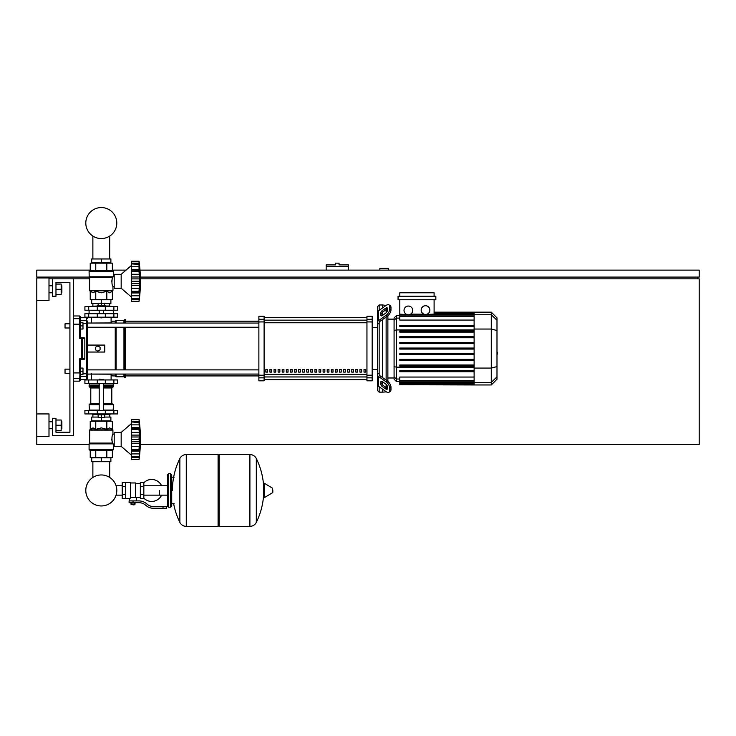 <?xml version="1.0" encoding="UTF-8"?>
<svg xmlns="http://www.w3.org/2000/svg" width="736" height="736" viewBox="0 0 736 736"><rect width="100%" height="100%" fill="white"/><g stroke="black" fill="none" stroke-linecap="round" stroke-linejoin="round"><path stroke-width="1.1" d="M388.571 270.121L388.571 268.373L379.85 268.373L379.85 270.121M140.374 277.095L699.2 277.095L699.2 270.121L139.996 270.121M126.049 270.121L112.369 270.121M90.224 270.121L36.8 270.121L36.8 277.095L89.268 277.095M38.539 277.969L38.539 277.095M697.461 278.834L697.461 277.095M140.346 444.434L699.2 444.434L699.2 278.834L140.41 278.834M89.617 278.834L73.407 278.834L73.407 435.721L52.486 435.721L52.486 418.287L55.973 418.287L55.973 432.234L69.92 432.234L69.92 282.32L55.973 282.32L55.973 296.268L52.486 296.268L52.486 278.834L48.999 278.834M89.093 444.434L36.8 444.434L36.8 436.595L48.999 436.595L48.999 413.936L36.8 413.936L36.8 300.628L48.999 300.628L48.999 277.969L36.8 277.969L36.8 300.628M337.318 263.148L335.579 263.148L335.579 264.896L326.168 264.896L326.168 266.634L348.478 266.634L348.478 264.896L339.066 264.896L339.066 263.148L337.318 263.148M326.168 270.121L326.168 266.634M348.478 270.121L348.478 266.634M92.874 461.693L92.874 477.443A15.493 15.493 0 0 0 85.799 490.452A15.493 15.493 0 0 1 101.301 474.959A15.493 15.493 0 0 1 116.794 490.452A15.493 15.493 0 0 0 109.719 477.443A15.493 15.493 0 0 1 101.301 505.954A15.493 15.493 0 0 1 85.799 490.452A15.493 15.493 0 0 0 101.301 505.954A15.493 15.493 0 0 0 109.719 477.443A15.493 15.493 0 0 1 101.301 505.954A15.493 15.493 0 0 1 92.874 477.443A15.493 15.493 0 0 0 101.301 505.954A15.493 15.493 0 0 0 116.794 490.452A15.493 15.493 0 0 1 101.301 505.954A15.493 15.493 0 0 1 92.874 477.443A15.493 15.493 0 0 0 101.301 505.954A15.493 15.493 0 0 0 116.794 490.452A15.493 15.493 0 0 1 101.301 505.954A15.493 15.493 0 0 1 92.874 477.443A15.493 15.493 0 0 0 98.928 505.77A15.493 15.493 0 0 0 116.067 495.144L122.213 495.144M109.719 461.693L109.719 477.443A15.493 15.493 0 0 1 116.067 485.769A15.493 15.493 0 0 0 109.719 477.443A15.493 15.493 0 0 1 116.067 485.769L122.213 485.769M92.874 258.962L92.874 236.063M109.719 258.962L109.719 236.063M65.035 369.132L65.035 373.318L65.035 369.132L69.92 369.132L69.92 327.989L65.035 327.989L65.035 323.812L69.92 323.812L69.92 282.32L55.973 282.32M82.993 371.22L82.993 368.083L80.38 368.083L80.38 374.357L82.993 374.357L82.993 371.22L80.38 371.22M65.035 323.812L65.035 327.989M82.993 325.901L82.993 322.764L80.38 322.764L80.38 329.038L82.993 329.038L82.993 325.901L80.38 325.901M159.519 490.452L159.519 495.144L159.519 490.452M143.833 498.143A10.985 10.985 0 0 0 161.607 495.144M161.607 485.769A10.985 10.985 0 0 0 143.833 482.77M125.7 482.439L130.585 482.439L130.585 498.079L129.536 498.474L122.213 498.474L122.213 482.439L125.7 482.439L125.7 498.474M140.346 497.426L136.51 497.426L136.51 500.912M140.346 486.45L140.346 498.474L143.833 498.474L143.833 482.439L140.346 482.439L140.346 486.45L143.833 486.45M140.346 483.488L135.461 483.488M135.461 496.966L136.51 497.426M130.585 497.527L135.461 497.527L135.461 482.963L130.585 482.963M134.421 504.574L131.634 504.574L134.072 504.924L134.421 504.224M134.035 502.66L134.035 504.224L135.038 504.224L135.038 502.66M131.008 502.66L131.008 504.224L134.035 504.224M132.02 502.66L132.02 504.224M163.006 508.236L166.492 508.236L166.492 506.497L163.006 506.497L163.006 508.236L153.125 508.236A10.46 10.46 0 0 1 146.593 505.945L145.351 504.951A10.46 10.46 0 0 0 138.819 502.66L129.104 502.66L129.104 500.912L133.023 500.912L133.023 502.66M133.023 500.912L138.819 500.912A12.199 12.199 0 0 1 146.436 503.59L147.678 504.583A8.712 8.712 0 0 0 153.125 506.497L163.006 506.497M140.346 494.463L143.833 494.463M125.7 486.45L122.213 486.45M125.7 494.463L122.213 494.463M249.817 526.369L249.817 454.544L249.909 526.369A7.148 7.148 0 0 0 256.312 522.376L256.312 458.528A7.148 7.148 0 0 0 249.909 454.544L219.135 454.544L219.135 526.369L249.817 526.369M263.672 490.452L263.672 483.644L264.334 483.267L264.334 497.646L263.672 497.269L263.672 490.452M272.826 490.452L272.826 492.301L272.826 490.452M173.65 503.7A72.165 72.165 0 0 0 179.86 522.376L179.86 458.528A7.148 7.148 0 0 1 186.272 454.544L218.086 454.544L218.086 526.369L186.364 526.369L186.364 454.544L186.272 526.369A7.148 7.148 0 0 1 179.86 522.376L179.86 490.452M170.678 473.717L168.581 473.717L168.581 507.187L170.678 507.187L170.678 473.717L171.718 474.766L171.718 506.147L171.718 503.7L174.165 503.7M117.686 383.428L84.907 383.428L84.907 379.942L117.686 379.942L117.686 383.428M99.204 379.592L103.39 379.592L99.553 379.242L99.204 379.942M97.115 413.936L97.115 414.8L105.478 414.8L105.478 413.936M101.301 414.8L101.301 417.413L98.155 417.413L98.155 414.8M98.155 417.073L91.706 417.073L91.706 420.9L101.301 420.9L101.301 417.413L104.438 417.413L104.438 414.8M121.173 446.356L121.173 432.409L131.542 423.522L121.173 432.409L114.2 432.409L114.2 446.356L121.173 446.356L131.542 455.244M139.04 439.346L131.542 439.346L131.542 435.096L139.481 435.096L139.454 455.354M139.04 429.327L131.542 429.327L131.542 427.671L139.481 427.671L139.187 437.239M131.542 435.096L131.542 429.382L139.04 429.382M139.27 422.473L131.542 422.004L131.542 419.336L139.04 419.336L139.481 423.384L139.04 422.004L139.27 428.242L131.542 428.131M131.542 427.671L131.542 422.041L139.04 422.041M131.542 421.231L139.27 421.231L139.481 423.384L139.371 422.068M139.251 421.093L139.178 420.468L139.251 421.093M131.542 424.856L139.27 424.856L139.27 428.242M139.417 433.624L139.27 432.382L139.417 433.624M139.104 430.946L139.067 430.477M139.417 442.446L139.27 441.775L139.417 442.446M139.417 445.142L139.454 444.562L139.417 445.142M139.417 452.419L139.27 453.9L139.481 451.094L139.27 453.9L131.542 453.9L131.542 451.094L139.481 451.094L139.454 451.858M131.542 419.336L139.04 419.336A144.78 144.78 0 0 1 139.04 459.43L131.542 459.43L139.04 459.43L139.481 455.382L139.04 459.43L139.481 455.382L139.27 457.525L131.542 457.525L131.542 456.762L139.27 456.292M131.542 459.43L131.542 457.525L139.27 457.525M139.04 456.725L131.542 456.725L131.542 453.9M131.542 450.524L139.27 450.524L139.481 451.094M131.542 451.094L131.542 449.429L139.04 449.429L139.27 450.524M131.542 439.346L139.04 439.41M139.04 449.374L131.542 449.429M131.542 449.374L131.542 443.67L139.481 443.67M131.542 443.67L131.542 439.41M91.706 461.693L110.888 461.693L110.888 457.856L91.706 457.856L91.706 461.693M101.301 461.693L101.301 457.856M109.719 417.073L109.719 414.626M92.874 417.073L92.874 414.626M105.478 414.626L109.839 414.626L110.014 413.936M97.115 414.626L92.754 414.626L92.58 413.936M110.014 414.451L105.478 414.451M97.115 414.451L92.58 414.451M104.438 417.073L110.888 417.073L110.888 420.9L101.301 420.9M113.887 410.449L84.907 410.449L84.907 413.936L117.686 413.936L117.686 410.449L113.887 410.449L113.887 413.936M112.801 450.193L89.792 450.193L89.093 449.494L113.5 449.494L112.801 450.193L113.5 449.494L112.801 450.193L113.5 449.494L113.5 444.608L114.2 444.608M114.2 434.148L112.976 434.148C111.863 435.51 111.67 438.481 112.369 443.072L111.743 439.19M113.5 444.608L112.369 443.072L89.617 443.072L89.718 429.87L112.875 429.87L112.976 434.148M113.206 443.882L89.093 443.882L89.093 449.494L89.792 450.193M112.369 429.364L112.976 430.109L89.617 430.109L92.994 427.874L95.763 429.364L101.301 427.874L106.83 429.364L109.6 427.874L112.369 429.364L112.369 421.25L106.83 421.25L106.83 429.364M89.516 443.32L113.013 443.633L89.093 443.882L89.617 443.072M90.224 429.364L90.224 421.25L106.83 421.25M95.763 421.25L95.763 429.364M112.369 450.193L112.369 457.507L90.224 457.507L90.224 450.193M106.83 450.193L106.83 457.507M95.763 450.193L95.763 457.507M113.151 410.449L113.5 404.69L103.39 404.69M89.442 410.449L89.093 404.69L89.792 404L99.204 404L90.086 404L90.786 403.3L90.786 387.955L90.086 387.265M103.39 403.3L111.808 403.3L111.808 387.955L103.39 387.955M99.204 387.265L89.792 387.265L89.093 386.566L89.442 383.428M103.39 386.566L113.5 386.566L113.151 383.428M113.5 383.778L103.39 383.778M99.204 383.778L89.093 383.778M113.5 385.167L103.39 385.167M99.204 385.167L89.093 385.167M113.326 385.342L103.39 385.342M99.204 385.342L89.268 385.342M113.5 385.517L103.39 385.517M99.204 385.517L89.093 385.517M112.801 387.265L113.5 386.566L112.801 387.265L113.5 386.566L112.801 387.265L103.39 387.265M112.801 404L113.5 404.69L112.801 404L113.5 404.69L112.801 404L103.39 404M113.5 410.099L103.39 410.099M99.204 410.099L89.093 410.099M139.067 438.251L139.049 438.711M139.04 429.392L139.049 429.99M139.04 439.42L139.049 440.054M131.542 446.384L139.27 446.384L139.104 447.819M139.067 448.288L139.049 448.776M139.27 424.856L139.481 427.671L139.27 424.856M131.542 436.991L139.27 436.991L139.481 435.096M101.301 317.888L99.204 317.538L103.39 317.538L101.301 317.888M97.115 306.728L97.115 305.854L105.478 305.854L105.478 306.728M101.301 305.854L101.301 303.241L98.155 303.241L98.155 305.854M104.438 303.591L110.888 303.591L110.888 299.754L101.301 299.754L101.301 303.241L104.438 303.241L104.438 305.854M131.542 297.142L121.173 288.245L114.2 288.245L114.2 274.307L121.173 274.307L121.173 288.245M131.542 265.411L121.173 274.307M139.417 287.04L139.454 286.46L139.417 287.04M139.417 294.317L139.04 301.328L139.481 297.27L139.04 301.328L131.542 301.328L131.542 292.983L139.481 292.983L139.454 293.756M139.04 298.623L131.542 298.623L139.27 298.19M139.04 291.327L139.481 292.983L139.27 292.422L131.542 292.532L131.542 291.327L139.04 291.327L131.542 291.272L131.542 285.559L139.481 285.559L139.04 291.272M131.542 292.422L131.542 292.983M139.04 281.244L131.542 281.244L131.542 276.994L139.481 276.994L139.481 285.559M131.542 285.559L131.542 281.308L139.04 281.308M139.27 264.371L131.542 263.902L131.542 261.234L139.04 261.234L139.04 271.225L131.542 271.225L131.542 269.569L139.481 269.569L139.187 279.137M131.542 276.994L131.542 271.28L139.04 271.28L139.049 271.888M139.481 269.569L139.27 270.13L131.542 270.02M131.542 269.569L131.542 263.93L139.04 263.93M139.481 265.282L139.27 263.129L139.472 265.328M139.251 262.991L139.178 262.366L139.251 262.991M139.454 268.806L139.371 267.646M131.542 274.27L139.27 274.27L139.417 275.512L139.067 272.366M131.542 261.234L139.04 261.234A144.78 144.78 0 0 1 139.04 301.328L131.542 301.328M110.888 258.962L91.706 258.962L91.706 262.798L110.888 262.798L110.888 258.962M101.301 258.962L101.301 262.798M109.719 303.591L109.719 306.029M92.874 303.591L92.874 306.029M105.478 306.029L109.839 306.029L110.014 306.728M97.115 306.204L92.58 306.204L97.115 306.029M105.478 306.204L110.014 306.204M92.58 306.204L92.58 306.728M98.155 303.591L91.706 303.591L91.706 299.754L101.301 299.754M113.887 310.215L117.686 310.215L117.686 306.728L84.907 306.728L84.907 310.215L113.887 310.215L113.887 306.728M101.301 270.471L112.801 270.471L113.5 271.17L89.093 271.17L89.792 270.471L101.301 270.471M114.2 286.506L112.976 286.506C111.863 285.154 111.67 282.173 112.369 277.582L113.5 276.046L113.5 271.17L112.801 270.471M114.2 276.046L113.5 276.046M113.013 277.021L89.194 277.021L89.093 271.17L89.792 270.471M112.369 291.3L112.875 290.794L89.718 290.794L92.994 292.781L95.763 291.3L101.301 292.781L106.83 291.3L109.6 292.781L112.369 291.3L112.369 299.405L106.83 299.405L106.83 291.3M111.743 281.465L112.369 277.582L89.617 277.582L89.617 290.545L112.976 290.545L112.976 286.506M106.83 299.405L90.224 299.405L90.224 291.3M95.763 299.405L95.763 291.3M106.83 270.471L106.83 263.148L112.369 263.148L112.369 270.471M90.224 270.471L90.224 263.148L106.83 263.148M95.763 270.471L95.763 263.148M113.151 310.215L113.5 313.702M89.442 310.215L99.204 310.564M103.39 310.564L113.5 310.564M89.093 310.564L89.093 313.702M131.542 295.798L139.27 295.798L139.481 292.983M139.27 288.282L131.542 288.282L139.27 288.282L139.104 289.717M139.067 290.186L139.049 290.674M139.04 281.318L139.049 281.952M131.542 263.129L139.27 263.129L139.371 263.966M139.481 297.27L139.27 299.423L131.542 299.423L139.27 299.423M139.417 268.235L139.27 266.754L131.542 266.754M131.542 278.889L139.27 278.889L139.481 276.994M139.27 274.27L139.104 272.844M113.887 313.702L84.907 313.702L84.907 317.188L117.686 317.188L117.686 313.702L113.887 313.702L113.887 317.188M116.794 223.054A15.493 15.493 0 0 0 101.301 207.561A15.493 15.493 0 0 0 85.799 223.054A15.493 15.493 0 0 0 101.301 238.556A15.493 15.493 0 0 0 116.794 223.054M496.993 344.954L496.993 352.176M497.416 352.176L496.993 354.678M497.416 353.768L496.993 354.835M379.16 310.353L379.16 304.98L382.646 304.98L382.646 307.887L382.646 304.98L386.133 305.422M379.16 374.054L379.16 374.661A1.739 1.233 0 0 0 379.666 375.535L387.274 380.908L386.041 381.782L378.433 376.4A3.487 2.466 180 0 1 377.412 374.661L377.412 372.802L379.16 374.054L379.16 323.076L377.412 324.328L377.412 322.469A3.487 2.466 -0 0 1 378.433 320.721L386.041 315.348L387.274 316.213L379.666 321.595A1.739 1.233 180 0 0 379.16 322.469L379.16 323.076M389.059 392.214L390.292 391.34A5.226 2.613 -125.3 0 0 390.972 389.684L389.74 390.558A5.226 2.613 54.7 0 1 389.059 392.214A5.226 2.613 54.7 0 1 386.041 391.644L378.433 386.262A3.487 2.466 -0 0 1 377.412 384.523L377.412 374.661L377.412 390.402L379.16 392.141L379.16 386.777M379.16 392.141L382.646 392.141L382.646 389.243L382.646 392.141L386.391 391.874M382.646 384.799L382.646 381.846L382.646 384.799M382.646 377.632L382.646 319.488L382.646 377.632M382.646 315.284L382.646 312.331L382.646 315.284M380.898 315.284L380.898 312.818A1.739 0.874 125.3 0 1 382.131 310.712L386.041 307.952A1.739 0.874 125.3 0 1 387.044 307.758A1.739 0.874 125.3 0 1 387.274 308.31L387.274 310.776A1.739 0.874 125.3 0 1 386.041 312.883L382.131 315.643A1.739 0.874 125.3 0 1 381.128 315.836A1.739 0.874 125.3 0 1 380.898 315.284L381.717 315.864M386.041 307.952L387.274 308.816L383.364 311.586A1.739 0.874 -54.7 0 0 382.131 313.692L382.131 315.643M380.898 384.312L380.898 381.846A1.739 0.874 54.7 0 1 381.128 381.294A1.739 0.874 54.7 0 1 382.131 381.478L382.131 383.438A1.739 0.874 -125.3 0 0 383.364 385.544L387.274 388.304L386.041 389.178L382.131 386.409A1.739 0.874 54.7 0 1 380.898 384.312L382.131 383.438M382.131 381.478L386.041 384.247A1.739 0.874 54.7 0 1 387.274 386.354L387.274 388.82A1.739 0.874 54.7 0 1 387.044 389.372A1.739 0.874 54.7 0 1 386.041 389.178M387.274 316.213A5.226 2.613 -54.7 0 0 390.972 309.902L390.972 307.436A5.226 2.613 -54.7 0 0 390.292 305.78L389.059 304.916A5.226 2.613 125.3 0 0 386.041 305.486L378.433 310.859A3.487 2.466 180 0 0 377.412 312.607L377.412 322.469L377.412 306.728L379.16 304.98M390.972 309.902L389.74 309.028A5.226 2.613 125.3 0 1 386.041 315.348M389.74 309.028L389.74 306.562L390.972 307.436M389.059 304.916A5.226 2.613 125.3 0 1 389.74 306.562M389.74 390.558L389.74 388.093L390.972 387.219A5.226 2.613 -125.3 0 0 387.274 380.908M386.041 381.782A5.226 2.613 54.7 0 1 389.74 388.093M390.972 389.684L390.972 387.219M377.412 314.465L377.412 372.802M394.082 377.991L387.872 377.991M394.082 319.139L387.872 319.139M386.133 309.626L386.133 312.818M386.133 317.023L386.133 380.098M386.133 384.312L386.133 387.495M425.518 305.734A4.361 4.361 0 0 1 429.879 310.095A4.361 4.361 0 0 1 425.518 314.447A4.361 4.361 0 0 1 421.167 310.095A4.361 4.361 0 0 1 425.518 305.734M434.102 299.754L434.102 314.143L425.518 314.447M408.37 306.047A4.361 4.361 0 0 1 412.73 310.408A4.361 4.361 0 0 1 408.37 314.769A4.361 4.361 0 0 1 404.018 310.408A4.361 4.361 0 0 1 408.37 306.047M474.122 320.077L399.795 320.077L399.795 314.64L407.312 314.64L399.795 314.143L399.795 299.754M424.083 314.208L410.624 314.143M399.795 314.64L399.795 314.143M398.056 296.268L398.056 299.754L435.841 299.754L435.841 296.268L398.056 296.268M399.795 296.268L399.795 292.781L434.102 292.781L434.102 296.268M396.364 315.652L394.082 317.943L394.082 379.187L396.364 381.478L396.364 315.652L399.795 315.652M387.872 381.377L387.872 315.744M399.795 384.744L474.122 384.956L399.795 384.744L399.795 377.053L474.122 377.053M474.122 349.085L399.795 349.085L474.122 349.085L399.795 349.085L474.122 349.085L399.795 349.085L399.795 348.036L474.122 348.036M491.28 312.165L491.28 384.956L496.993 379.242L496.993 317.888L491.28 312.165L474.122 312.165L474.122 384.744M399.795 360.41L474.122 360.41L399.795 360.41L399.795 359.361L474.122 359.361M399.795 354.752L474.122 354.752L399.795 354.752L399.795 353.703L474.122 353.703M399.795 371.735L474.122 371.735L399.795 371.735L399.795 370.686L474.122 370.686M399.795 366.068L474.122 366.068L399.795 366.068L399.795 365.028L474.122 365.028M474.122 336.72L399.795 336.72L399.795 337.76L474.122 337.76M474.122 342.378L399.795 342.378L399.795 343.427L474.122 343.427M474.122 325.395L399.795 325.395L399.795 326.434L474.122 326.434M474.122 331.053L399.795 331.053L399.795 332.102L474.122 332.102M377.412 374.661L377.412 382.665L377.412 374.661M364.007 369.481L365.746 369.481L365.746 372.094L364.007 372.094L364.007 369.481M359.913 369.481L361.661 369.481L361.661 372.094L359.913 372.094L359.913 369.481M355.828 369.481L357.567 369.481L357.567 372.094L355.828 372.094L355.828 369.481M351.734 369.481L353.482 369.481L353.482 372.094L351.734 372.094L351.734 369.481M347.65 369.481L349.388 369.481L349.388 372.094L347.65 372.094L347.65 369.481M343.556 369.481L345.294 369.481L345.294 372.094L343.556 372.094L343.556 369.481M339.462 369.481L341.21 369.481L341.21 372.094L339.462 372.094L339.462 369.481M335.377 369.481L337.116 369.481L337.116 372.094L335.377 372.094L335.377 369.481M331.283 369.481L333.031 369.481L333.031 372.094L331.283 372.094L331.283 369.481M327.198 369.481L328.937 369.481L328.937 372.094L327.198 372.094L327.198 369.481M323.104 369.481L324.852 369.481L324.852 372.094L323.104 372.094L323.104 369.481M319.019 369.481L320.758 369.481L320.758 372.094L319.019 372.094L319.019 369.481M314.925 369.481L316.673 369.481L316.673 372.094L314.925 372.094L314.925 369.481M310.84 369.481L312.579 369.481L312.579 372.094L310.84 372.094L310.84 369.481M306.746 369.481L308.494 369.481L308.494 372.094L306.746 372.094L306.746 369.481M302.662 369.481L304.4 369.481L304.4 372.094L302.662 372.094L302.662 369.481M298.568 369.481L300.316 369.481L300.316 372.094L298.568 372.094L298.568 369.481M294.483 369.481L296.222 369.481L296.222 372.094L294.483 372.094L294.483 369.481M290.389 369.481L292.137 369.481L292.137 372.094L290.389 372.094L290.389 369.481M286.304 369.481L288.043 369.481L288.043 372.094L286.304 372.094L286.304 369.481M282.21 369.481L283.949 369.481L283.949 372.094L282.21 372.094L282.21 369.481M278.116 369.481L279.864 369.481L279.864 372.094L278.116 372.094L278.116 369.481M274.031 369.481L275.77 369.481L275.77 372.094L274.031 372.094L274.031 369.481M269.937 369.481L271.685 369.481L271.685 372.094L269.937 372.094L269.937 369.481M265.852 369.481L267.591 369.481L267.591 372.094L265.852 372.094L265.852 369.481M366.951 317.4L264.104 317.4L366.951 317.391M264.104 379.721L366.951 379.721L264.104 379.739M377.412 327.649L372.186 327.649M377.412 369.481L372.186 369.481M264.104 321.926L264.104 316.314L258.879 316.314L258.879 380.816L264.104 380.816L264.104 321.926L258.879 321.926M366.951 321.926L372.186 321.926L372.186 316.314L366.951 316.314L366.951 380.816L372.186 380.816L372.186 375.204L366.951 375.204M372.186 321.926L372.186 375.204M87.354 345.074L104.779 345.074L104.779 352.047L87.354 352.047L87.354 327.235L258.879 327.235M115.239 323.049L115.239 321.2L112.626 321.2L110.888 322.938L87.354 323.049L258.879 323.049M267.591 372.094L267.591 369.481M265.852 371.984L267.591 371.984M258.879 374.072L87.354 374.072L110.888 374.192L112.626 375.93L115.239 375.93L116.113 376.804L123.961 376.804L124.826 377.669L125.7 377.669L125.7 374.072M115.239 321.2L116.113 320.326L123.961 320.326L125.7 319.452L125.7 323.049M115.239 375.93L115.239 374.072M115.239 369.886L115.239 327.235M97.814 351.182L95.542 349.867L95.542 347.254L97.814 345.948L100.078 347.254L100.078 349.867L97.814 351.182M125.7 369.886L125.7 327.235M124.826 377.669L124.826 374.072M124.826 369.886L124.826 327.235M124.826 323.049L124.826 319.452M123.961 376.804L123.961 374.072M123.961 369.886L123.961 327.235M123.961 323.049L123.961 320.326M116.113 376.804L116.113 374.072M116.113 369.886L116.113 327.235M116.113 323.049L116.113 320.326M80.38 324.337L79.681 324.199L79.681 338.339L80.38 337.695L80.38 316.664L80.38 317.713L80.38 316.664L80.38 317.713L86.655 317.713L86.655 320.684L80.38 320.684L80.38 317.713M80.38 368.083L80.38 359.426L79.681 358.791L80.38 359.426L84.134 359.426L84.833 358.736L79.681 358.791L80.38 359.426L79.681 381.156L80.38 380.466L80.38 372.793M80.38 337.695L79.681 338.339L80.38 337.695L79.681 338.339L80.38 337.695L79.681 338.339L84.833 338.394L84.134 337.695L80.38 337.695L79.681 338.339L80.38 337.695L80.38 329.038M80.38 322.764L80.38 320.684M81.632 338.339L81.632 359.426A0.699 0.681 -90 0 0 82.322 358.736L82.322 338.394A0.699 0.681 -90 0 0 81.632 337.695L81.632 338.339M84.833 338.394L84.833 358.736M73.407 381.156L79.681 381.156L80.38 379.417L86.655 379.417L87.354 378.718L87.354 321.356A0.699 0.681 180 0 0 86.655 320.684L86.655 379.417L87.354 378.718L87.354 375.765A0.699 0.681 180 0 1 86.655 376.446L80.38 376.446M87.354 374.192L87.354 378.718L87.354 374.192M73.407 372.931L79.681 372.931L79.681 358.791L80.38 359.426M87.354 322.938L87.354 321.356M80.38 380.466L80.38 379.417L79.681 381.156L80.38 380.466M61.87 292.781L61.87 285.807L61.87 292.781L61.171 292.781M61.87 428.748L61.87 421.774L61.87 428.748L61.171 428.748M36.8 413.936L36.8 436.595M55.973 430.496L61.171 430.496L61.171 420.035L55.973 420.035M55.973 425.261L61.171 425.261M55.973 294.529L61.171 294.529L61.171 284.068L55.973 284.068M55.973 289.294L61.171 289.294M52.486 278.834L73.407 278.834M55.973 432.234L69.92 432.234L55.973 432.234L69.92 432.234L69.92 373.318L65.035 373.318M69.92 432.234L69.92 373.318L69.92 432.234M69.92 369.132L69.92 327.989L69.92 369.132M69.92 323.812L69.92 282.32L69.92 323.812M249.909 526.369L249.909 454.544M272.826 492.301L272.614 488.235L264.334 483.267M186.272 454.544L186.272 526.369M113.887 383.428L113.887 379.942M88.706 383.428L88.706 379.942M97.281 383.428L97.281 379.942M105.312 383.428L105.312 379.942M131.542 432.382L139.27 432.382M131.542 441.775L139.27 441.775M88.706 410.449L88.706 413.936M97.281 410.449L97.281 413.936M105.312 410.449L105.312 413.936M99.204 404.69L89.093 404.69L89.792 404M99.204 386.566L89.093 386.566L89.792 387.265M99.204 387.955L90.786 387.955M99.204 403.3L90.786 403.3M131.542 283.664L139.27 283.664M105.312 310.215L105.312 306.728M97.281 310.215L97.281 306.728M88.706 310.215L88.706 306.728M112.562 277.343L89.516 277.343L89.093 276.773L113.206 276.773M88.706 313.702L88.706 317.188M97.281 313.702L97.281 317.188M105.312 313.702L105.312 317.188M382.131 313.692L380.898 312.818M383.364 311.586L382.131 310.712M381.717 381.266L380.898 381.846M383.364 385.544L382.131 386.409M378.433 320.721L378.433 310.859M378.433 386.262L378.433 376.4M474.122 314.64L409.428 314.64M474.122 312.901L434.102 312.901M474.122 313.545L434.102 313.545M399.795 318.099L396.364 318.099L394.082 320.307M394.082 330.538L396.364 329.94L474.122 329.94M399.795 379.031L396.364 379.031L394.082 376.814M394.082 366.592L396.364 367.181L474.122 367.181M474.122 316.425L399.795 316.425M474.122 383.576L399.795 383.576M474.122 384.22L399.795 384.22M474.122 380.705L399.795 380.705M474.122 382.49L399.795 382.49M496.993 320.252L491.28 314.732L474.122 314.732M474.122 329.038L491.28 329.038L496.993 330.519M474.122 368.083L491.28 368.083L496.993 366.611M474.122 382.398L491.28 382.398L496.993 376.869M366.951 320.16L264.104 320.16M366.951 374.366L264.104 374.366M264.104 376.961L366.951 376.961M264.104 322.764L366.951 322.764M264.104 319.295L258.879 319.295M372.186 319.295L366.951 319.295M264.104 375.204L258.879 375.204M258.879 377.826L264.104 377.826M366.951 377.826L372.186 377.826M80.38 377.752A0.699 0.69 180 0 1 79.681 378.442L73.407 378.442M80.38 319.369A0.699 0.69 180 0 0 79.681 318.679L79.681 324.199L73.407 324.199M73.407 315.965L79.681 315.965L79.681 318.679L73.407 318.679M87.354 373.704L82.993 373.86M82.993 323.26L87.354 323.426M167.541 495.144L143.833 495.144M168.581 475.815L167.541 474.766L167.541 485.769L143.833 485.769M129.536 498.474L129.536 500.912M171.718 477.204L174.165 477.204M256.312 522.376A72.165 72.165 0 0 0 263.672 494.003M263.672 486.91A72.165 72.165 0 0 0 256.312 458.528M272.614 492.678L264.334 497.646M218.086 455.593L219.135 454.544M218.086 525.32L219.135 526.369M179.86 458.528A72.165 72.165 0 0 0 172.417 490.452M168.581 507.187L167.541 506.147L167.541 474.766L168.581 473.717M170.678 507.187L171.718 506.147M168.581 505.098L167.541 506.147M91.485 373.318L91.485 379.942M111.108 379.942L111.108 374.412M99.204 383.428L99.204 410.449M103.39 410.449L103.39 383.428M131.542 421.691L139.076 421.691M131.542 457.074L139.076 457.074M111.808 403.3L112.507 404M111.808 387.955L112.507 387.265M103.39 310.215L103.39 313.702M99.204 310.215L99.204 313.702M131.542 298.972L139.076 298.972M131.542 263.58L139.076 263.58M111.108 317.188L111.108 322.708M91.485 317.188L91.485 322.938M474.122 312.165L434.102 312.165M434.102 312.377L474.122 312.377M434.102 313.021L474.122 313.021M474.122 314.116L434.102 314.116M399.795 381.478L396.364 381.478M399.795 315.9L474.122 315.9M474.122 384.1L399.795 384.1M474.122 381.22L399.795 381.22M474.122 383.014L399.795 383.014M491.28 384.956L474.122 384.956M125.7 375.93L258.879 375.93M125.7 321.2L258.879 321.2M258.879 369.886L87.354 369.886M79.681 315.965L80.38 316.664L79.681 315.965M86.655 317.713L87.354 318.403L86.655 317.713M86.655 379.417L87.354 378.718L86.655 379.417M48.999 292.781L52.486 292.781M48.999 428.748L52.486 428.748M48.999 421.774L52.486 421.774M61.171 421.774L61.87 421.774M48.999 285.807L52.486 285.807M61.171 285.807L61.87 285.807"/></g></svg>
